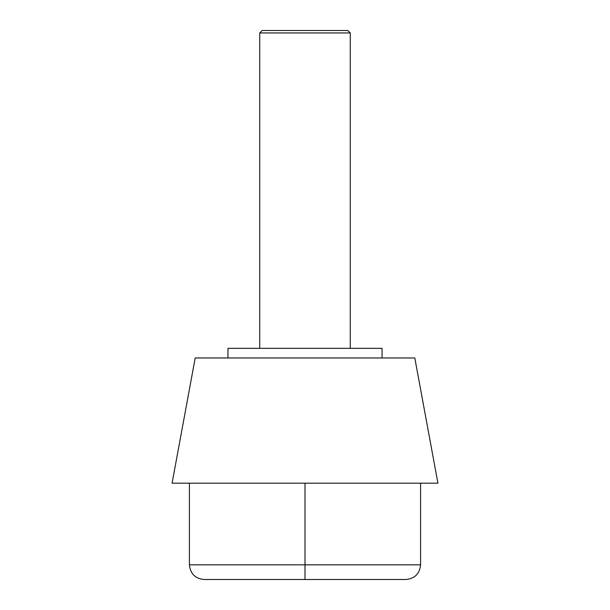 <?xml version="1.0" encoding="UTF-8"?>
<svg xmlns="http://www.w3.org/2000/svg" width="610" height="610" viewBox="0 0 610 610"><rect width="100%" height="100%" fill="white"/><g stroke="black" fill="none" stroke-linecap="round" stroke-linejoin="round"><path stroke-width="0.91" d="M396.5 579.5L405.902 579.5C414.8 578.615 419.688 573.72 420.58 564.822L189.42 564.822C190.312 573.72 195.2 578.615 204.098 579.5C195.2 578.615 190.312 573.72 189.42 564.822L189.42 483.181L420.58 483.181L420.58 564.822C419.688 573.72 414.8 578.615 405.902 579.5L305 579.5L305 483.181M305 32.948L350.27 32.948L347.822 30.5L262.178 30.5L259.73 32.948L305 32.948M204.098 579.5L305 579.5M420.58 483.181L437.919 483.181L414.8 357.971L195.2 357.971L172.081 483.181L189.42 483.181M227.949 357.971L227.949 348.34L382.051 348.34L382.051 357.971M350.27 348.34L350.27 32.948M259.73 348.34L259.73 32.948"/></g></svg>
